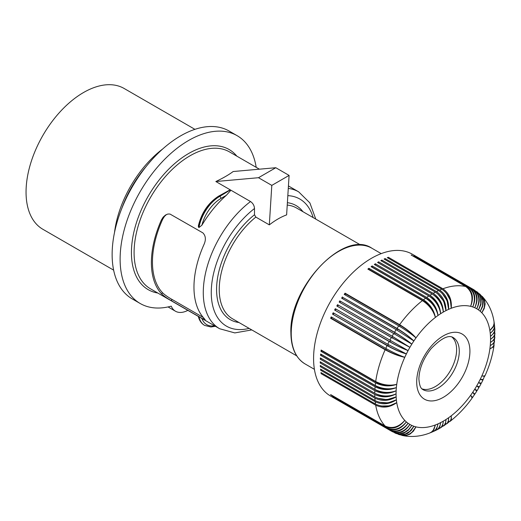 <?xml version="1.0" encoding="UTF-8"?>
<svg xmlns="http://www.w3.org/2000/svg" width="521" height="521" viewBox="0 0 521 521"><rect width="100%" height="100%" fill="white"/><g stroke="black" fill="none" stroke-linecap="round" stroke-linejoin="round"><path stroke-width="0.78" d="M187.834 310.366A26.343 15.207 -60 0 1 175.473 311.226A26.343 15.207 -60 0 1 171.253 306.153A96.906 55.949 -60 0 1 140.188 303.502A96.906 55.949 -60 0 1 140.188 191.604A96.906 55.949 -60 0 1 237.094 135.655A96.906 55.949 -60 0 1 256.195 167.326M140.188 303.502L132.204 298.891A96.906 55.949 -60 0 1 132.204 186.993A96.906 55.949 -60 0 1 229.11 131.045L237.094 135.655M201.901 225.215A28.414 16.405 -60 0 1 220.937 198.455L226.29 195.362A79.029 45.627 -60 0 0 201.901 225.215L198.976 227.521L198.416 227.013L198.384 225.762C201.575 212.679 208.322 202.806 218.625 196.143A1.693 0.977 60 0 1 219.471 196.228L230.419 189.905A1.693 0.977 60 0 0 230.178 189.794L218.625 196.143M230.178 189.794L215.85 181.523L258.494 177.713L275.791 167.723L289.096 175.408L286.622 214.886C280.93 216.983 275.166 220.311 269.324 224.87L271.799 185.391L289.096 175.408M258.494 177.713L271.799 185.391M114.503 232.542A81.289 46.929 -60 0 1 162.799 148.895M121.497 209.214A79.029 45.627 -60 0 1 146.088 166.609M251.793 329.917L234.808 332.912L219.647 328.738A79.029 45.627 -60 0 1 203.281 292.555A79.029 45.627 -60 0 1 250.51 201.536L230.933 190.23L226.29 195.362M215.85 181.523C223.164 178.052 228.927 174.724 233.148 171.533L275.791 167.723M151.39 262.597A79.029 45.627 -60 0 1 161.412 219.94L163.132 217.166L165.483 215.049L167.892 214.027L169.989 214.046L202.871 232.874C205.762 235.844 206.134 239.732 203.985 244.518A79.029 45.627 -60 0 0 193.962 287.182A79.029 45.627 -60 0 0 203.985 318.266L205.32 320.031L203.926 319.503L170.94 300.474C166.883 298.175 163.705 295.908 161.412 293.688A79.029 45.627 -60 0 1 151.39 262.597M269.324 224.87L255.837 217.088L254.502 214.75L254.502 208.511C254.281 205.554 252.952 203.229 250.51 201.536M219.647 328.738L198.709 316.625A30.107 17.382 120 0 0 204.421 325.28A30.107 17.382 120 0 0 204.551 325.358M113.637 270.139L42.885 229.292A81.289 46.929 -60 0 1 26.05 192.08A81.289 46.929 -60 0 1 61.53 110.276A81.289 46.929 -60 0 1 124.174 88.498L194.926 129.345M198.976 227.521A30.107 17.382 -60 0 1 219.738 196.384L230.419 189.905M331.349 394.996L331.206 395.205A81.856 47.255 -60 0 1 330.594 394.56L385.143 426.054C392.144 429.089 398.689 427.2 404.778 420.401A66.799 38.567 -60 0 1 396.742 402.648L389.382 405.859L381.346 406.009M161.412 219.94L162.715 219.185A77.525 44.76 120 0 0 162.715 292.932L161.412 293.688M162.715 292.932C165.053 295.107 168.276 297.341 172.379 299.64L203.294 317.491M162.715 219.185L164.467 216.397L166.531 214.483M199.237 316.931L198.709 316.625M451.85 336.963A30.107 17.382 -60 0 1 456.611 349.708A30.107 17.382 -60 0 1 444.478 378.91A30.107 17.382 -60 0 1 421.906 388.829M394.97 433.003L399.086 434.071L403.99 433.153L408.471 430.125L411.837 425.449L408.692 429.499L404.674 432.352L399.607 433.739L395.348 433.14L337.562 400.069A81.856 47.255 -60 0 1 337.185 399.854A81.856 47.255 -60 0 1 336.813 399.633L391.362 431.127A81.856 47.255 -60 0 1 389.858 430.164L335.309 398.669A81.856 47.255 -60 0 1 334.599 398.161L389.148 429.656A81.856 47.255 -60 0 1 387.741 428.536C394.684 431.512 400.89 429.311 406.373 421.932C400.493 428.959 394.058 430.971 387.077 427.962A81.856 47.255 -60 0 1 385.761 426.699L331.206 395.205M385.761 426.699C392.723 429.695 399.066 427.598 404.778 420.401A66.799 38.567 -60 0 0 406.373 421.932A66.799 38.567 -60 0 0 408.086 423.286C402.85 430.828 396.781 433.12 389.858 430.164M387.077 427.962L332.522 396.468A81.856 47.255 -60 0 0 333.186 397.041L387.741 428.536M337.185 399.854L330.535 396.012A81.856 47.255 -60 0 1 313.583 358.546A81.856 47.255 -60 0 1 349.311 276.169A81.856 47.255 -60 0 1 412.385 254.241L419.04 258.084A81.856 47.255 -60 0 1 419.412 258.299M385.143 426.054A81.856 47.255 -60 0 1 375.7 405.175L321.144 373.681A81.856 47.255 -60 0 1 320.969 372.574L375.517 404.068C382.616 407.35 389.688 406.875 396.742 402.648A66.799 38.567 -60 0 1 396.37 399.828L388.002 402.883L379.184 402.225M375.517 404.068A81.856 47.255 -60 0 1 375.211 401.743L320.662 370.242A81.856 47.255 -60 0 1 320.539 369.096L375.094 400.59C382.193 403.912 389.285 403.658 396.37 399.828A66.799 38.567 -60 0 1 396.149 396.898L386.862 399.672L377.464 398.187M375.094 400.59A81.856 47.255 -60 0 1 374.912 398.174L320.356 366.68A81.856 47.255 -60 0 1 320.298 365.488L374.846 396.982C381.952 400.349 389.05 400.317 396.149 396.898A66.799 38.567 -60 0 1 396.071 393.883C389.07 397.074 382.336 397.048 375.875 393.804M374.846 396.982A81.856 47.255 -60 0 1 374.788 394.495L320.233 363A81.856 47.255 -60 0 1 320.233 362.382A81.856 47.255 -60 0 1 320.233 361.769L374.788 393.264C381.886 396.67 388.985 396.872 396.071 393.883A66.799 38.567 -60 0 1 396.149 390.776C389.135 393.583 382.401 393.355 375.934 390.079L321.385 358.585L320.298 359.21A81.856 47.255 -60 0 1 320.356 357.947L374.912 389.441C382.004 392.886 389.089 393.335 396.149 390.776A66.799 38.567 -60 0 1 396.37 387.591C389.369 390.008 382.642 389.565 376.175 386.269L321.626 354.775L320.539 355.322A81.856 47.255 -60 0 1 320.662 354.033L375.211 385.527C382.303 389.018 389.356 389.708 396.37 387.591A66.799 38.567 -60 0 1 396.742 384.342C389.773 386.354 383.059 385.696 376.598 382.368L322.05 350.874L320.969 351.349A81.856 47.255 -60 0 1 321.144 350.034L375.7 381.528C382.785 385.065 389.799 386.002 396.742 384.342A66.799 38.567 -60 0 1 404.778 357.308C398.695 355.915 392.463 353.44 386.061 349.891L331.506 318.396L330.594 318.253A81.856 47.255 -60 0 1 331.206 316.892L385.761 348.386C392.723 352.287 399.066 355.263 404.778 357.308A66.799 38.567 -60 0 1 406.373 353.935C400.48 352.111 394.345 349.415 387.956 345.833L332.522 314.111A81.856 47.255 -60 0 1 333.186 312.769L387.741 344.264L406.373 353.935A66.799 38.567 -60 0 1 408.086 350.607C402.401 348.36 396.37 345.43 389.995 341.822L334.599 310.021A81.856 47.255 -60 0 1 335.309 308.699L408.086 350.607A66.799 38.567 -60 0 1 409.91 347.325L392.17 337.862L336.813 305.99A81.856 47.255 -60 0 1 337.562 304.687L392.847 336.696A13.533 7.815 120 0 0 392.495 337.276A13.533 7.815 120 0 0 392.17 337.862M374.788 394.495C381.886 397.823 388.985 397.621 396.071 393.883M321.249 362.356L320.233 363M321.262 366.048L320.356 366.68M374.912 398.174C382.004 401.47 389.089 401.046 396.149 396.898M375.211 401.743C382.303 404.993 389.356 404.355 396.37 399.828M321.464 369.63L320.662 370.242M374.788 393.264A81.856 47.255 -60 0 1 374.846 390.704C381.952 394.078 389.05 394.097 396.149 390.776M375.211 385.527A81.856 47.255 -60 0 1 375.517 382.844L320.969 351.349M375.517 382.844C382.616 386.302 389.688 386.803 396.742 384.342M376.637 382.036A13.533 7.815 120 0 0 376.598 382.368M389.858 340.193A81.856 47.255 -60 0 1 391.362 337.484L336.813 305.99M391.362 337.484L409.91 347.325L392.847 336.696M390.626 340.636A13.533 7.815 120 0 0 390.307 341.216A13.533 7.815 120 0 0 389.995 341.822M335.446 310.321A13.533 7.815 -60 0 1 336.078 309.142M387.741 344.264A81.856 47.255 -60 0 1 389.148 341.515L334.599 310.021M389.148 341.515C396.11 345.43 402.42 348.458 408.086 350.607M385.761 348.386A81.856 47.255 -60 0 1 387.077 345.605L332.522 314.111M387.077 345.605C394.058 349.474 400.493 352.248 406.373 353.935M388.51 344.707A13.533 7.815 120 0 0 388.249 345.228A13.533 7.815 120 0 0 387.956 345.833M333.407 314.339A13.533 7.815 -60 0 1 333.954 313.212M337.615 306.368A13.533 7.815 -60 0 1 338.292 305.195M340.63 301.34L394.501 332.255C401.365 336.325 407.142 340.278 411.837 344.107A66.799 38.567 -60 0 0 409.91 347.325L392.118 336.182A81.856 47.255 -60 0 1 393.707 333.531L411.837 344.107C407.044 340.304 401.496 336.546 395.185 332.834L340.63 301.34A13.533 7.815 120 0 0 339.92 302.48M393.707 333.531L339.151 302.037A81.856 47.255 -60 0 1 339.946 300.754M395.185 332.834A13.533 7.815 120 0 0 394.82 333.401A13.533 7.815 120 0 0 394.475 333.974M394.501 332.255A81.856 47.255 -60 0 1 396.175 329.656L413.863 340.955C409.46 336.709 403.84 332.528 397.002 328.412A81.856 47.255 -60 0 1 398.754 325.879L344.199 294.385A81.856 47.255 -60 0 1 345.071 293.173L399.62 324.668C406.432 328.823 411.883 333.232 415.986 337.888C411.74 333.323 406.484 329.155 400.206 325.391L345.651 293.896L345.071 293.173M398.754 325.879C405.612 329.962 411.356 333.968 415.986 337.888A66.799 38.567 -60 0 1 435.38 317.419C433.635 310.373 429.714 304.889 423.606 300.956L369.05 269.461L368.92 268.289L423.475 299.783C430.02 304.199 433.986 310.08 435.38 317.419A66.799 38.567 -60 0 1 438.011 315.472C436.598 308.198 432.853 302.59 426.771 298.644A13.533 7.815 120 0 0 426.588 298.761M397.002 328.412L343.085 297.569A13.533 7.815 120 0 0 342.388 298.605M411.837 344.107A66.799 38.567 -60 0 1 413.863 340.955C409.343 336.768 403.931 332.802 397.64 329.064L343.085 297.569M400.206 325.391A13.533 7.815 120 0 0 399.809 325.925A13.533 7.815 120 0 0 399.529 326.335M345.651 293.896A13.533 7.815 120 0 0 344.974 294.834M423.475 299.783A81.856 47.255 -60 0 1 425.644 298.181C432.215 302.577 436.337 308.341 438.011 315.472C436.976 307.885 433.205 301.874 426.699 297.432A81.856 47.255 -60 0 1 428.881 295.961C435.419 300.383 439.34 306.289 440.655 313.688C439.985 305.879 436.416 299.738 429.942 295.277A81.856 47.255 -60 0 1 432.13 293.942L377.582 262.447A81.856 47.255 -60 0 1 378.643 261.829L378.591 263.033M432.13 293.942C438.63 298.39 442.355 304.433 443.306 312.066C442.57 304.407 439.183 298.585 433.14 294.612M429.942 295.277L375.394 263.782L375.4 265.033L429.949 296.527A13.533 7.815 120 0 0 429.871 296.573M438.011 315.472A66.799 38.567 -60 0 1 440.655 313.688C439.581 306.205 436.012 300.487 429.949 296.527M428.881 295.961L374.332 264.46A81.856 47.255 -60 0 1 375.394 263.782M425.644 298.181L371.089 266.68A81.856 47.255 -60 0 1 372.15 265.931L426.699 297.432M426.771 298.644L372.215 267.149L372.15 265.931M440.655 313.688A66.799 38.567 -60 0 1 443.306 312.066C443 304.056 439.633 297.81 433.198 293.33A81.856 47.255 -60 0 1 435.387 292.138C441.847 296.605 445.377 302.766 445.963 310.62L443.723 301.197L437.731 293.798M381.795 261.197L381.893 260.096A81.856 47.255 -60 0 0 380.831 260.637L435.387 292.138M443.306 312.066A66.799 38.567 -60 0 1 445.963 310.62C446.022 302.434 442.85 296.091 436.448 291.591L381.893 260.096M436.448 291.591A81.856 47.255 -60 0 1 438.63 290.542C445.058 295.029 448.379 301.301 448.607 309.35C449.024 301.014 446.048 294.586 439.685 290.073A81.856 47.255 -60 0 1 441.854 289.175L387.298 257.68A81.856 47.255 -60 0 1 388.347 257.276L442.902 288.777C449.232 293.303 452.013 299.796 451.238 308.263L450.339 300.285L446.451 293.251M441.854 289.175C448.242 293.681 451.375 300.044 451.238 308.263A66.799 38.567 -60 0 1 470.626 306.341A66.799 38.567 -60 0 1 472.749 306.96A66.799 38.567 -60 0 1 474.781 307.768A66.799 38.567 -60 0 1 476.708 308.758A66.799 38.567 -60 0 1 478.532 309.936A66.799 38.567 -60 0 1 480.245 311.291A66.799 38.567 -60 0 1 481.84 312.815A66.799 38.567 -60 0 1 489.87 330.575A66.799 38.567 -60 0 1 490.241 333.394L490.548 333.153M439.685 290.073L385.13 258.579L384.999 259.582M445.963 310.62A66.799 38.567 -60 0 1 448.607 309.35L447.07 300.578L442.095 293.271M388.191 258.195L388.347 257.276M442.902 288.777A81.856 47.255 -60 0 1 465.702 286.517C471.831 291.063 473.472 297.673 470.626 306.341C473.999 297.797 472.651 291.259 466.575 286.726A81.856 47.255 -60 0 1 468.32 287.234C474.423 291.78 475.894 298.351 472.749 306.96C476.402 298.526 475.204 292.047 469.154 287.52A81.856 47.255 -60 0 1 470.828 288.185C476.897 292.717 478.213 299.243 474.781 307.768C478.695 299.464 477.646 293.056 471.622 288.543A81.856 47.255 -60 0 1 473.211 289.363L418.663 257.869A81.856 47.255 -60 0 1 419.04 258.084M473.211 289.363C479.255 293.883 480.421 300.35 476.708 308.758C480.876 300.617 479.965 294.293 473.967 289.8L478.232 293.115L479.594 295.199L480.655 298.272L480.753 303.782L478.532 309.936L480.896 304.681L481.274 299.288L479.932 295.101L476.637 291.558M471.622 288.543L417.028 257.127M470.828 288.185L416.272 256.69A81.856 47.255 -60 0 1 417.067 257.048M468.32 287.234L413.772 255.739A81.856 47.255 -60 0 1 414.605 256.026L469.154 287.52M466.575 286.726L411.909 255.459M479.483 293.805L483.006 297.53L484.641 302.219L484.23 307.592L481.84 312.815L484.243 308.484L485.129 303.938L484.38 299.712L482.498 296.716C488.6 303.548 492.436 311.825 494.012 321.548L494.058 323.678L493.296 326.276L489.87 330.575L493.374 326.752L494.168 324.381L494.077 322.05M479.926 294.183L482.492 297.862L483.319 302.167L482.537 306.823L480.245 311.291L482.492 305.944L482.778 300.474L481.059 295.713L477.119 291.89M482.094 296.306L482.498 296.716M494.839 329.441L494.663 334.554L493.504 336.703L491.453 338.709M494.878 329.891L493.999 333.069L491.088 335.863M494.559 325.716L494.839 329.272L494.396 331.63L492.723 334.332L490.469 336.319A66.799 38.567 -60 0 1 490.541 339.34A66.799 38.567 -60 0 1 490.469 342.447L491.655 341.685M494.618 326.172L493.765 329.852L490.241 333.394A66.799 38.567 -60 0 1 490.469 336.319M494.162 322.512L494.559 325.899L494.136 328.38L492.482 331.252L490.241 333.394M494.93 333.219L494.429 338.455L492.736 340.786L490.469 342.447A66.799 38.567 -60 0 1 490.241 345.631L491.681 344.778M494.95 333.655L493.804 336.755L490.541 339.34M494.839 337.041L493.713 340.135L490.469 342.447M494.559 340.897L493.602 345.964L492.124 347.566L489.87 348.881L491.537 347.989M494.546 341.32L493.459 343.6L490.241 345.631A66.799 38.567 -60 0 1 489.87 348.881A66.799 38.567 -60 0 1 481.84 375.908L484.009 376.162L484.172 375.83M494.11 344.791L493.042 347.136L489.87 348.881M480.336 383.567L480.955 383.951L479.3 386.908L476.708 385.892A66.799 38.567 -60 0 1 474.781 389.115L476.52 390.17L476.135 390.789M480.955 383.951L478.532 382.616L480.316 383.593L480.662 382.948M482.394 379.653L482.908 380.174L481.345 383.215L478.532 382.616A66.799 38.567 -60 0 1 476.708 385.892L478.884 387.65L477.151 390.542L474.781 389.115A66.799 38.567 -60 0 1 472.749 392.261L474.279 393.668L474.077 393.98M482.902 380.187L480.245 379.281L482.231 379.9L482.394 379.575M484.556 375.96L483.175 379.529L480.245 379.281A66.799 38.567 -60 0 1 478.532 382.616M484.725 376.377L481.84 375.908A66.799 38.567 -60 0 1 480.245 379.281M476.507 390.196L477.151 390.542M474.149 393.935L474.865 394.11L476.702 391.251L474.781 389.115M472.033 397.66L472.423 397.243L470.626 395.328L471.935 397.08L471.72 397.386M472.475 397.595L474.436 394.677L472.749 392.261A66.799 38.567 -60 0 1 470.626 395.328A66.799 38.567 -60 0 1 451.238 415.804L451.29 417.686M449.812 421.515L450.157 421.287C458.2 414.963 465.468 407.305 471.967 398.305L471.831 397.119L470.626 395.328M440.199 428.015L442.518 425.683L443.215 422.257M440.59 427.813L444.485 424.96L445.657 422.329L445.963 419.535L445.898 420.942M443.462 426.022L445.585 423.495L445.963 419.535A66.799 38.567 -60 0 1 443.306 421.15A66.799 38.567 -60 0 1 440.655 422.596L440.571 423.358M443.84 425.807L447.435 422.987L448.451 420.454L448.607 417.751L448.588 419.418M446.666 423.853L448.457 421.548L448.607 417.751A66.799 38.567 -60 0 1 445.963 419.535M447.031 423.625L450.574 420.486L451.225 418.409L451.238 415.804A66.799 38.567 -60 0 1 448.607 417.751M436.885 429.825L439.607 427.279L440.655 422.596A66.799 38.567 -60 0 1 438.011 423.866L437.953 424.244M437.295 429.636L440.193 428.021L441.801 426.36L442.857 424.029L443.306 421.15M433.518 431.44L436.741 429.91L438.565 428.347L440.063 425.546L440.655 422.596M430.105 432.853L432.163 431.772L433.824 429.897L435.38 424.954A66.799 38.567 -60 0 1 415.986 426.875A66.799 38.567 -60 0 1 413.863 426.256A66.799 38.567 -60 0 1 411.837 425.449A66.799 38.567 -60 0 1 409.91 424.459A66.799 38.567 -60 0 1 408.086 423.286C402.42 430.522 396.11 432.645 389.148 429.656M430.548 432.704L433.674 431.355L435.615 429.74L437.269 426.875L438.011 423.866A66.799 38.567 -60 0 1 435.38 424.954L433.374 430.066L431.499 432.026L429.636 433.049C420.427 436.546 411.336 437.36 402.375 435.491L405.911 435.628L409.942 434.162L413.44 431.127L415.986 426.875L412.15 432.039L409.968 433.693L407.005 435.042L403.332 435.53L398.891 434.534L403.365 434.918L407.507 433.479L411.147 430.476L413.863 426.256L409.832 431.349L405.156 434.091L400.174 434.703L395.504 433.251M392.118 431.564C399.008 434.514 404.941 432.143 409.91 424.459C404.485 431.876 398.298 434.104 391.362 431.127M398.344 434.338L398.891 434.534M401.821 435.354L402.375 435.491M433.941 431.271L436.702 428.685L438.011 423.866M450.157 421.287L451.394 419.04L451.238 415.804M474.865 394.11L472.749 392.261M494.084 345.208C492.632 355.329 489.629 365.449 485.084 375.582L483.989 376.058L481.84 375.908M494.839 337.471L493.999 342.375L492.508 344.14L490.241 345.631M473.967 289.8L473.224 289.37M465.702 286.517L411.154 255.023A81.856 47.255 -60 0 1 412.02 255.231M438.63 290.542L384.075 259.048A81.856 47.255 -60 0 1 385.13 258.579M433.198 293.33L378.643 261.829M399.62 324.668A81.856 47.255 -60 0 1 422.427 300.597L367.872 269.103A81.856 47.255 -60 0 1 368.92 268.289M422.427 300.597C429.03 304.967 433.348 310.575 435.38 317.419M396.175 329.656L341.62 298.162A81.856 47.255 -60 0 1 342.453 296.911M397.64 329.064A13.533 7.815 120 0 0 397.256 329.617A13.533 7.815 120 0 0 396.943 330.106M392.118 336.182L337.562 304.687M375.7 381.528A81.856 47.255 -60 0 1 385.143 349.747C392.144 353.564 398.689 356.084 404.778 357.308M385.143 349.747L330.594 318.253M331.506 318.396A13.533 7.815 -60 0 1 331.981 317.341M386.536 348.829A13.533 7.815 120 0 0 386.328 349.278A13.533 7.815 120 0 0 386.061 349.891M374.912 389.441A81.856 47.255 -60 0 1 375.094 386.816L320.539 355.322M375.094 386.816C382.193 390.229 389.285 390.49 396.37 387.591M374.846 390.704L320.298 359.21M375.7 405.175C382.785 408.392 389.799 407.552 396.742 402.648M321.861 373.088L321.144 373.681M255.837 217.088A63.979 36.939 120 0 0 219.243 289.487A63.979 36.939 120 0 0 232.496 318.774L296.709 355.85M157.804 293.03A80.911 46.714 -60 0 1 131.429 252.613A80.911 46.714 -60 0 1 172.575 165.45A80.911 46.714 -60 0 1 236.834 156.144M198.709 227.364A30.107 17.382 -60 0 1 219.471 196.228L219.738 196.384A1.693 0.977 60 0 1 220.937 198.455M198.976 316.781A30.107 17.382 120 0 0 204.681 325.436L204.421 325.28C201.347 323.443 199.315 320.487 198.319 316.41L150.458 288.79A79.029 45.627 -60 0 1 134.092 252.613A79.029 45.627 -60 0 1 168.589 173.076A79.029 45.627 -60 0 1 229.487 151.904L259.425 169.188M305.065 363.925C295.778 358.188 291.057 347.846 290.894 332.886C288.842 287.54 344.01 228.914 371.864 248.224A66.799 38.567 120 0 0 320.382 266.12A66.799 38.567 120 0 0 291.226 333.349A66.799 38.567 120 0 0 305.065 363.925L314.404 369.324M288.282 188.407A79.029 45.627 -60 0 1 298.676 191.852L288.439 185.938M287.826 195.642A73.383 42.37 -60 0 1 313.114 217.57M249.142 328.38A73.383 42.37 -60 0 1 211.337 289.337A73.383 42.37 -60 0 1 254.502 208.511M254.502 214.75A65.861 38.026 120 0 0 217.329 279.451A65.861 38.026 120 0 0 238.983 322.519M302.955 211.702A65.861 38.026 120 0 0 287.384 202.689M201.914 318.494A28.414 16.405 120 0 0 214.476 325.749M360.688 245.033L296.469 207.957A63.979 36.939 120 0 0 287.234 205.079M203.985 318.266L202.871 318.911M172.379 299.64L170.94 300.474M459.275 351.245A30.107 17.382 120 0 0 453.042 337.465C448.418 334.671 441.085 338.416 431.056 348.705C423.234 358.708 419.184 368.777 418.904 378.897C419.607 389.174 422.635 389.148 422.935 389.61A30.107 17.382 120 0 0 446.132 381.541A30.107 17.382 120 0 0 459.275 351.245M416.696 381.971A37.636 21.726 -60 0 1 443.306 335.882A37.636 21.726 -60 0 1 469.916 351.245A37.636 21.726 -60 0 1 443.306 397.334A37.636 21.726 -60 0 1 416.696 381.971M448.607 309.35A66.799 38.567 -60 0 1 451.238 308.263M413.863 340.955A66.799 38.567 -60 0 1 415.986 337.888M175.473 311.226L168.042 306.934M315.772 219.1L309.878 202.897L298.676 191.852M204.681 325.436L210.933 326.993L215.407 326.289M478.649 386.595L478.285 387.227M371.864 248.224L381.203 253.623"/></g></svg>
